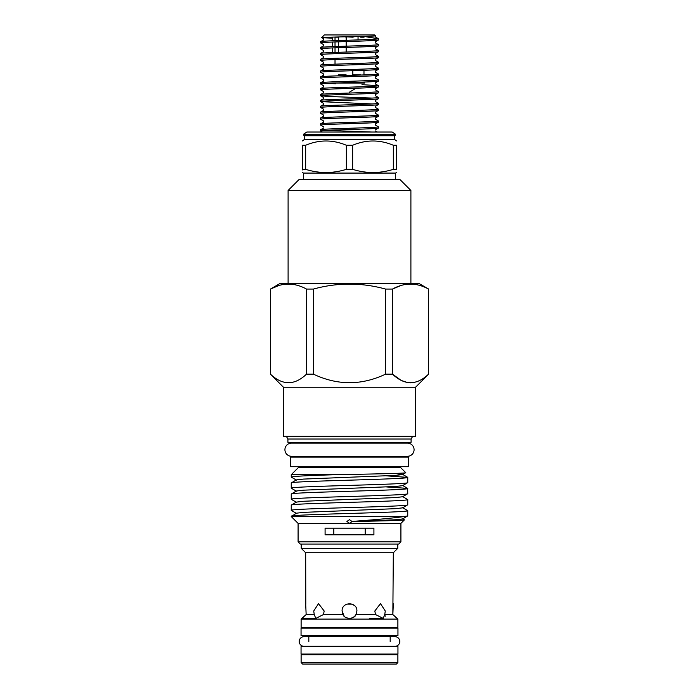 <?xml version="1.0" encoding="UTF-8"?>
<svg xmlns="http://www.w3.org/2000/svg" width="699" height="699" viewBox="0 0 699 699"><rect width="100%" height="100%" fill="white"/><g stroke="black" fill="none" stroke-linecap="round" stroke-linejoin="round"><path stroke-width="1.05" d="M400.544 457.102L400.544 456.281L407.491 456.281A6.579 6.579 0 0 0 414.079 449.702A6.579 6.579 0 0 0 407.491 443.122L291.509 443.122A6.579 6.579 0 0 0 284.921 449.702A6.579 6.579 0 0 0 291.509 456.281L298.456 456.281L298.456 457.102M308.818 646.662L304.004 646.295A4.806 4.806 0 0 1 299.198 641.49A4.806 4.806 0 0 1 304.004 636.684L394.996 636.684A4.806 4.806 0 0 1 399.802 641.49A4.806 4.806 0 0 1 394.996 646.295L390.182 646.662M301.051 654.063L301.051 646.662L397.949 646.662L397.949 654.063L301.051 654.063M301.051 635.574L301.051 628.174L397.949 628.174L397.949 635.574L301.051 635.574M363.978 74.898L363.978 70.311L363.978 74.898M360.649 74.898L352.829 74.898L352.829 70.704M354.9 36.584L352.829 37.169L344.782 36.802L346.171 37.169L346.171 40.297M346.171 41.556L346.171 46.169M346.171 47.427L346.171 52.041L346.171 47.427M346.171 74.898L338.351 74.898M338.351 52.303L338.351 47.689L338.351 52.303M338.351 46.431L338.351 41.818M338.351 40.559L338.351 37.169L335.022 37.169L335.022 40.682L335.022 37.169L338.805 36.942L338.351 40.559M335.022 41.949L335.022 46.553L335.022 41.949M335.022 47.82L335.022 52.425L335.022 47.82M364.668 83.032L335.398 83.032M349.5 92.146L356.044 88.214M322.405 132.032L320.649 130.993L320.649 129.734C318.866 128.756 380.134 127.777 378.351 126.799L375.415 125.077L375.415 123.906L378.351 122.185L378.351 120.927C380.134 121.906 318.866 122.884 320.649 123.863L320.649 125.121C318.866 124.142 380.134 123.164 378.351 122.185M326.887 130.363L371.92 132.032M323.585 126.842L320.649 125.121M320.649 130.993C318.866 130.014 380.134 129.035 378.351 128.057L378.351 126.799M320.649 123.863L323.585 122.142L323.585 120.971L320.649 119.249L320.649 117.991C318.866 117.013 380.134 116.034 378.351 115.055L375.415 113.334L375.415 112.163L378.351 110.442L378.351 109.184C380.134 110.162 318.866 111.141 320.649 112.12L320.649 113.378C318.866 112.399 380.134 111.421 378.351 110.442M320.649 119.249C318.866 118.271 380.134 117.292 378.351 116.314L375.415 118.035L375.415 119.206L378.351 120.927M320.649 117.991L323.585 116.27L323.585 115.099L320.649 113.378M378.351 116.314L378.351 115.055M320.649 112.12L323.585 110.398L323.585 109.227L320.649 107.506L320.649 106.248C318.866 105.269 380.134 104.291 378.351 103.312L375.415 101.591L375.415 100.42L378.351 98.699L378.351 97.441C380.134 98.419 318.866 99.398 320.649 100.376L320.649 101.635C318.866 100.656 380.134 99.677 378.351 98.699M320.649 107.506C318.866 106.528 380.134 105.549 378.351 104.57L375.415 106.292L375.415 107.463L378.351 109.184M372.113 103.941L320.649 101.635M378.351 104.57L378.351 103.312M372.113 98.07L329.098 96.497L320.692 95.815L320.649 94.505C318.866 93.526 380.134 92.548 378.351 91.569L375.415 89.848L375.415 88.677L378.351 86.956L378.351 85.697C380.134 86.676 318.866 87.655 320.649 88.633L320.649 89.891C318.866 88.913 380.134 87.934 378.351 86.956M320.649 95.763C318.866 94.784 380.134 93.806 378.351 92.827L375.415 94.548L375.415 95.719L378.351 97.441M320.649 94.505L323.585 92.784L323.585 91.613L320.649 89.891M378.351 92.827L378.351 91.569M320.649 88.633L323.585 86.912L323.585 85.741L320.649 84.02L320.649 82.762C318.866 81.783 380.134 80.804 378.351 79.826L375.415 78.105L375.415 76.934L378.351 75.212L378.351 73.954C380.134 74.933 318.866 75.911 320.649 76.89L320.649 78.148C318.866 77.17 380.134 76.191 378.351 75.212M326.887 83.391L335.537 83.758M361.977 84.649L378.351 85.697M320.649 82.762L323.585 81.04L323.585 79.869L320.649 78.148M320.649 84.02C318.866 83.041 380.134 82.063 378.351 81.084L378.351 79.826M320.649 76.89L323.585 75.169L323.585 73.998L320.649 72.277L320.649 71.018C318.866 70.04 380.134 69.061 378.351 68.083L375.415 66.361L375.415 65.19L378.351 63.469L378.351 62.211C380.134 63.19 318.866 64.168 320.649 65.147L320.649 66.405C318.866 65.426 380.134 64.448 378.351 63.469M320.649 72.277C318.866 71.298 380.134 70.319 378.351 69.341L375.415 71.062L375.415 72.233L378.351 73.954M320.649 71.018L323.585 69.297L323.585 68.126L320.649 66.405M378.351 69.341L378.351 68.083M320.649 65.147L323.585 63.426L323.585 62.255L320.649 60.533L320.649 59.275C318.866 58.297 380.134 57.318 378.351 56.339L375.415 54.618L375.415 53.447L378.351 51.726L378.351 50.468C380.134 51.446 318.866 52.425 320.649 53.404L320.649 54.662C318.866 53.683 380.134 52.705 378.351 51.726M320.649 60.533C318.866 59.555 380.134 58.576 378.351 57.598L375.415 59.319L375.415 60.49L378.351 62.211M320.649 59.275L323.585 57.554L323.585 56.383L320.649 54.662M378.351 57.598L378.351 56.339M320.649 53.404L323.585 51.682L323.585 50.511L320.649 48.79L320.649 47.532C318.866 46.553 380.134 45.575 378.351 44.596L375.415 42.875L375.415 41.704L378.351 39.983L378.351 38.725C380.134 39.703 318.866 40.682 320.649 41.66L320.649 42.919C318.866 41.94 380.134 40.961 378.351 39.983M320.649 48.79C318.866 47.812 380.134 46.833 378.351 45.854L375.415 47.576L375.415 48.747L378.351 50.468M320.649 47.532L323.585 45.811L323.585 44.64L320.649 42.919M378.351 45.854L378.351 44.596M375.415 129.778L378.351 128.057M323.585 128.013L320.649 129.734M320.692 101.687L323.585 103.356L323.585 104.527L320.649 106.248M320.692 95.815L323.585 97.484L323.585 98.655L320.649 100.376M378.308 85.645L375.415 83.976L375.415 82.805L378.351 81.084M378.308 38.672L375.415 37.003L375.477 35.771L374.647 34.95L324.353 34.95L321.662 37.632L323.585 38.768L323.585 39.939L320.649 41.66M378.351 38.725L366.582 36.872M321.68 37.667L332.418 38.183M307.333 627.431A1.477 1.477 0 0 1 308.617 628.174M391.667 627.431A1.477 1.477 0 0 0 390.383 628.174M391.667 654.806A1.477 1.477 0 0 1 390.383 654.063M307.333 654.806A1.477 1.477 0 0 0 308.617 654.063M305.786 604.347L305.673 552.76L301.234 548.322L397.766 548.322L397.766 544.067M301.234 548.322L301.234 544.067M305.673 552.76L393.327 552.76L397.766 548.322M305.673 603.621L306.153 614.561L314.262 614.561L313.72 611.022L318.508 603.621L324.187 611.022L323.445 614.561L343.008 614.561L342.099 611.022C341.636 601.49 357.346 601.463 356.901 611.022L355.992 614.561L375.555 614.561L374.813 611.022L380.492 603.621L385.28 611.022L384.738 614.561L392.847 614.561L393.327 552.76M303.27 617.147L306.153 614.561L301.12 619.113L397.88 619.113L392.847 614.561L395.756 617.173M384.738 614.561L383.218 618.414L375.555 614.561M354.847 616.134L355.992 614.561C354.629 619.428 344.371 619.428 343.008 614.561L343.995 615.968M323.445 614.561L315.782 618.414L314.262 614.561M301.12 619.113L301.12 627.431L397.88 627.431L397.88 619.113M390.182 641.49L390.182 635.574M308.818 641.49L308.818 635.574M301.12 662.573L397.88 662.573L397.88 654.806L301.12 654.806L301.12 662.573L302.606 664.05L396.394 664.05L397.88 662.573M346.835 604.119L352.313 604.181M352.41 604.224L354.699 605.762M315.782 618.414L301.819 618.414M302.466 617.855L302.99 617.392M383.218 618.414L369.561 618.414M393.327 603.621L392.847 614.561M395.547 179.372L395.547 173.081L303.453 173.081L302.527 172.548M393.336 145.261L396.473 145.261L396.473 169.35C396.473 173.57 396.473 173.57 396.473 169.35C396.473 173.57 396.473 173.57 396.473 169.35L393.336 169.35L393.336 145.261C379.767 139.564 366.206 139.564 352.637 145.261L352.637 169.35C366.162 173.562 379.732 173.562 393.336 169.35M352.637 169.35L346.363 169.35L346.363 145.261C332.794 139.564 319.233 139.564 305.664 145.261L305.664 169.35C319.19 173.562 332.759 173.562 346.363 169.35M396.473 140.927L394.551 139.424L304.449 139.424L304.449 135.728L394.551 135.728L395.547 135.152L395.547 134.252L392.156 132.032L306.844 132.032L303.453 134.252L395.547 134.252M346.363 145.261L352.637 145.261M396.473 145.261C396.473 139.564 396.473 139.564 396.473 145.261C396.473 139.564 396.473 139.564 396.473 145.261M304.449 135.728L303.453 135.152L395.547 135.152M400.911 541.847L398.692 544.067L300.308 544.067L298.089 541.847L400.911 541.847L400.911 523.376L404.433 519.855L402.572 518.728M296.236 442.301A2.219 2.219 0 0 1 297.957 443.122M402.764 442.301A2.219 2.219 0 0 0 401.043 443.122M288.102 190.469L299.198 179.372L399.802 179.372L410.898 190.469L288.102 190.469L288.102 283.724M428.653 289.063L419.4 283.724L279.6 283.724L270.452 289.063C282.413 282.448 294.436 282.448 306.512 289.063L313.44 289.063C337.434 282.448 361.47 282.448 385.56 289.063L392.488 289.063C404.45 282.448 416.473 282.448 428.548 289.063L428.548 374.157C416.578 385.533 404.555 385.533 392.488 374.157L385.56 374.157C361.532 385.533 337.495 385.533 313.44 374.157L306.512 374.157C294.532 385.533 282.518 385.533 270.452 374.157L283.445 387.246L415.556 387.246L428.653 374.157M283.445 387.246L283.445 436.316L415.556 436.316L415.556 387.246M411.082 439.024L411.082 442.301L287.918 442.301L287.918 439.024L411.082 439.024L412.672 436.316M287.918 439.024L286.328 436.316M291.247 474.7L335.983 474.7C307.813 475.512 292.907 476.307 291.247 477.076L291.247 474.7L298.456 467.482L400.544 467.482L405.743 472.69L402.572 474.569L395.547 475.381L303.453 479.086L296.428 479.898L291.247 482.939C290.225 482.013 318.587 481.087 349.5 480.169C380.413 479.243 408.775 478.317 407.753 477.391L386.626 475.853M405.743 472.69C407.622 473.363 370.522 474.062 335.983 474.7M298.089 541.847L298.089 523.376L291.247 516.535L404.31 516.535L407.753 515.906L402.572 518.955L395.547 519.768L352.086 521.541L349.5 519.672L346.914 521.471L349.5 523.333L352.086 521.568C380.151 520.973 404.546 520.423 404.433 519.855M407.753 515.906L407.753 510.681L402.572 507.64M291.247 516.535L296.428 513.188L303.453 512.367L395.547 508.671L402.572 507.858L407.753 504.809C408.775 505.735 380.413 506.661 349.5 507.588C318.587 508.514 290.225 509.44 291.247 510.357L291.247 505.132L296.428 502.092L303.453 501.27L395.547 497.574L402.572 496.762L407.753 493.721C408.775 494.647 380.413 495.565 349.5 496.491C318.587 497.417 290.225 498.343 291.247 499.269L291.247 494.036L296.428 490.995L303.453 490.182L395.547 486.478L402.572 485.665L407.753 482.625C408.775 483.551 380.413 484.468 349.5 485.394C318.587 486.321 290.225 487.247 291.247 488.173L291.247 482.939M291.247 516.229C290.225 515.303 318.587 514.377 349.5 513.459C380.413 512.533 408.775 511.607 407.753 510.681M407.753 504.809L407.753 499.584L402.572 496.543M291.247 505.132C290.225 504.206 318.587 503.28 349.5 502.363C380.413 501.436 408.775 500.51 407.753 499.584M407.753 493.721L407.666 488.391L386.626 486.95M291.247 494.036C290.225 493.11 318.587 492.183 349.5 491.266C380.413 490.34 408.775 489.414 407.753 488.487M407.753 482.625L407.753 477.391M291.247 510.357L296.428 513.407M291.247 499.269L296.428 502.31M291.247 488.173L296.428 491.214M291.247 477.076L296.428 480.117M298.089 523.376L400.911 523.376M404.31 516.535C393.651 518.046 376.245 519.68 352.086 521.428L352.086 521.568M373.913 528.164L325.087 528.164L325.087 534.822L373.913 534.822L373.913 528.164M400.544 467.482L400.544 466.714M298.456 467.482L298.456 466.714M290.504 457.102L408.496 457.102L408.496 466.714L290.504 466.714L290.504 457.102M365.184 528.164L365.184 534.822M333.816 534.822L333.816 528.164M400.859 285.542L392.488 289.063L392.488 374.157L401.252 380.448M401.409 380.527L407.744 382.624M410.523 382.842L413.292 382.624M278.822 285.542L270.452 289.063L270.452 374.157M428.548 289.063L428.548 374.157M385.56 289.063L385.56 374.157M313.44 289.063L313.44 374.157M306.512 289.063L306.512 374.157M407.666 477.295L402.572 474.35L393.86 473.433M305.664 169.35L302.527 169.35C302.527 173.57 302.527 173.57 302.527 169.35L302.527 169.918M302.527 169.35L302.527 145.261C302.527 139.564 302.527 139.564 302.527 145.261C302.527 139.564 302.527 139.564 302.527 145.261L305.664 145.261M385.175 616.291L384.922 615.085M356.158 614.238L354.821 616.16M354.611 616.369L352.759 617.663M352.121 617.933L349.649 618.414M344.109 616.081L342.099 611.022M375.477 35.771C377.512 36.418 320.317 37.038 321.662 37.632M359.461 36.479L360.649 37.169L363.978 37.169L365.376 36.322M335.022 64.168L335.022 59.564M332.418 52.53L332.418 47.916M332.418 46.658L332.418 42.045M332.418 40.787L332.418 37.108M358.045 39.913L358.045 36.514M291.509 456.281L407.491 456.281M304.004 646.295L394.996 646.295M395.547 173.081L396.473 172.548M394.551 139.424L394.551 135.728M270.347 289.063L270.347 374.157M410.898 190.469L410.898 283.724M407.666 488.391L402.572 485.447M303.453 179.372L303.453 173.081M303.453 135.152L303.453 134.252M304.449 139.424L302.527 140.927M377.285 132.032L375.415 130.949"/></g></svg>
